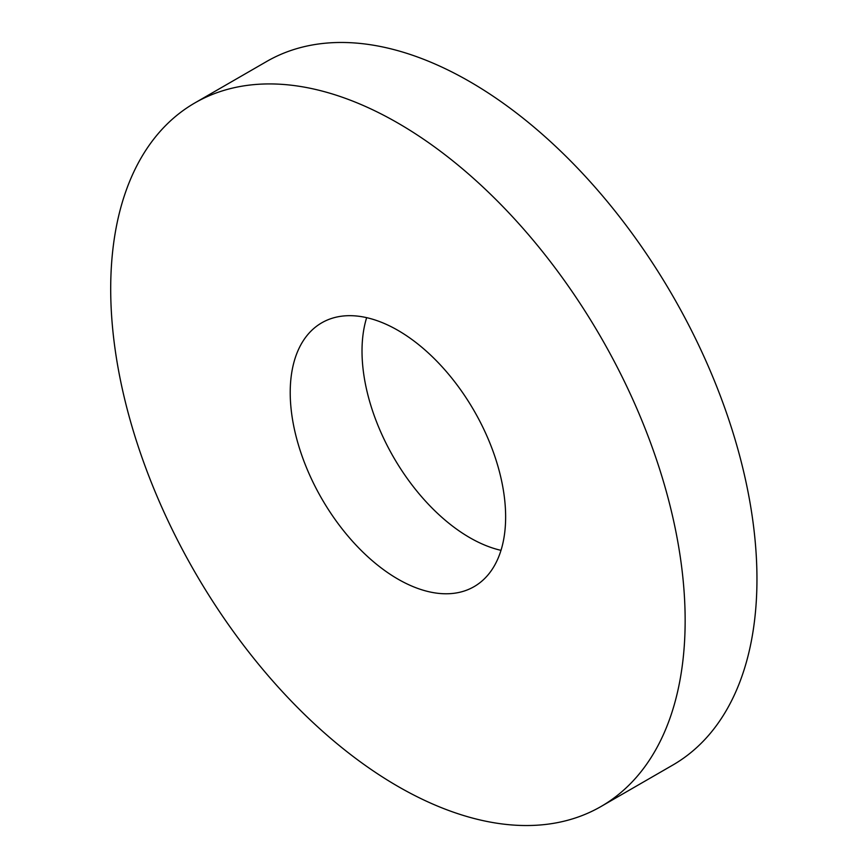 <?xml version="1.0" encoding="UTF-8"?>
<svg xmlns="http://www.w3.org/2000/svg" width="868" height="868" viewBox="0 0 868 868"><rect width="100%" height="100%" fill="white"/><g stroke="black" fill="none" stroke-linecap="round" stroke-linejoin="round"><path stroke-width="1.3" d="M366.654 317.655A152.323 87.939 -120 0 0 469.729 537.639A152.323 87.939 -120 0 0 500.999 550.345M601.025 806.502L672.83 765.044A406.191 234.523 -120 0 0 672.83 296.01A406.191 234.523 -120 0 0 266.639 61.498L194.823 102.956A406.191 234.523 -120 0 0 132.565 428.445A406.191 234.523 -120 0 0 397.924 786.386A406.191 234.523 -120 0 0 601.025 806.502A406.191 234.523 -120 0 0 601.025 337.468A406.191 234.523 -120 0 0 194.823 102.956M397.924 579.097A152.323 87.939 -120 0 0 474.08 586.649A152.323 87.939 -120 0 0 474.091 410.759A152.323 87.939 -120 0 0 321.768 322.809A152.323 87.939 -120 0 0 298.418 444.872A152.323 87.939 -120 0 0 397.924 579.097"/></g></svg>
